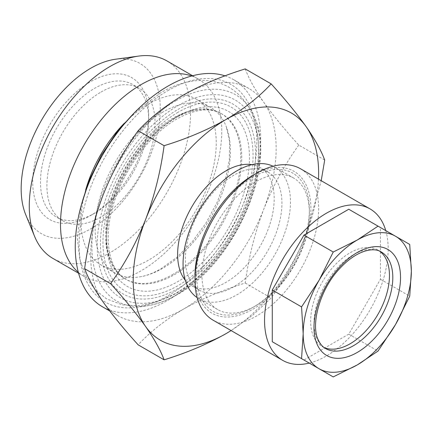 <?xml version="1.0" encoding="UTF-8"?>
<svg xmlns="http://www.w3.org/2000/svg" width="433" height="433" viewBox="0 0 433 433"><rect width="100%" height="100%" fill="white"/><g stroke="black" fill="none" stroke-linecap="round" stroke-linejoin="round"><path stroke-width="0.32" stroke-dasharray="2.17 1.62" d="M162.776 112.12A95.612 55.202 120 0 0 100.315 196.371A95.612 55.202 120 0 0 114.972 272.99A95.612 55.202 120 0 0 139.599 276.904A95.612 55.202 120 0 0 162.776 268.254A95.612 55.202 120 0 0 226.286 126.755A95.612 55.202 120 0 0 210.584 107.384A95.612 55.202 120 0 0 162.776 112.12M124.201 123.356A95.612 55.202 -60 0 1 148.649 103.963A95.612 55.202 -60 0 1 196.452 99.227A95.612 55.202 -60 0 1 211.109 175.841A95.612 55.202 -60 0 1 148.649 260.092A95.612 55.202 -60 0 1 100.84 264.828A95.612 55.202 -60 0 1 85.615 190.19M191.7 75.981A114.025 65.832 -60 0 1 198.141 78.941A114.025 65.832 -60 0 1 215.618 170.31A114.025 65.832 -60 0 1 141.131 270.787A114.025 65.832 -60 0 1 84.116 276.438A114.025 65.832 -60 0 1 78.335 272.335M166.911 60.912A114.025 65.832 -60 0 1 184.393 152.281A114.025 65.832 -60 0 1 109.901 252.758A114.025 65.832 -60 0 1 52.891 258.404M115.508 59.234A98.345 56.777 -60 0 1 159.084 123.654A98.345 56.777 -60 0 1 90.697 228.868A98.345 56.777 -60 0 1 25.736 214.73M90.697 215.482L94.562 213.252A76.489 44.161 -60 0 1 56.317 217.041A76.489 44.161 -60 0 1 44.594 155.75A76.489 44.161 -60 0 1 94.562 88.348A76.489 44.161 -60 0 1 132.807 84.559A76.489 44.161 -60 0 1 148.649 119.573A76.489 44.161 -60 0 1 94.562 213.252L90.697 215.488A81.951 47.316 120 0 0 90.697 215.482A81.951 47.316 120 0 0 148.649 115.113A81.951 47.316 120 0 0 90.697 81.658A81.951 47.316 120 0 0 32.746 182.028A81.951 47.316 120 0 0 90.697 215.488M101.008 92.067A76.489 44.161 -60 0 1 139.253 88.283A76.489 44.161 -60 0 1 150.976 149.574A76.489 44.161 -60 0 1 101.008 216.976A76.489 44.161 -60 0 1 62.763 220.765A76.489 44.161 -60 0 1 51.034 159.474A76.489 44.161 -60 0 1 101.008 92.067M178.006 288.524A109.668 63.321 -60 0 1 100.461 243.752A109.668 63.321 -60 0 1 178.006 109.435A109.668 63.321 -60 0 1 255.557 154.208A109.668 63.321 -60 0 1 178.006 288.524M206.048 296.183A75.943 43.847 120 0 0 217.691 309.579A75.943 43.847 120 0 0 255.659 305.817L255.659 305.817A75.943 43.847 120 0 0 309.357 212.809A75.943 43.847 120 0 0 305.27 191.44A75.943 43.847 120 0 0 293.628 178.044A75.943 43.847 120 0 0 255.659 181.806A75.943 43.847 120 0 0 206.048 296.183M200.847 297.26A79.769 46.055 120 0 0 252.959 307.381A79.769 46.055 120 0 0 309.357 209.686A79.769 46.055 120 0 0 305.065 187.24A79.769 46.055 120 0 0 231.368 194.541A79.769 46.055 120 0 0 200.847 297.26M300.524 168.773A87.417 50.472 -60 0 1 313.925 184.193A87.417 50.472 -60 0 1 291.16 283.999A87.417 50.472 -60 0 1 213.112 320.187M252.953 175.338A81.951 47.316 -60 0 1 306.494 185.73A81.951 47.316 -60 0 1 275.134 291.268A81.951 47.316 -60 0 1 199.418 298.765A81.951 47.316 -60 0 1 195.007 275.707M324.014 347.493A55.727 32.177 -60 0 1 322.195 346.573A55.727 32.177 -60 0 1 313.649 336.744A55.727 32.177 -60 0 1 328.165 273.12A55.727 32.177 -60 0 1 377.922 250.047A55.727 32.177 -60 0 1 379.627 251.162M298.759 145.071C284.714 164.535 273.034 185.936 263.713 209.274C254.81 232.922 248.65 257.511 245.23 283.041C222.356 290.11 201.751 298.819 183.413 309.162A131.123 75.705 -60 0 1 117.852 315.657A131.123 75.705 -60 0 1 103.119 301.99A131.123 75.705 -60 0 1 103.119 194.931A131.123 75.705 -60 0 1 183.413 95.038A131.123 75.705 -60 0 1 248.975 88.543A131.123 75.705 -60 0 1 263.713 102.21C273.061 115.324 284.746 129.608 298.759 145.071L324.696 160.042M225.041 75.856A131.123 75.705 -60 0 1 233.522 79.623A131.123 75.705 -60 0 1 253.624 184.696A131.123 75.705 -60 0 1 167.961 300.242A131.123 75.705 -60 0 1 102.399 306.737M167.961 90.578A125.662 72.549 -60 0 1 250.967 108.645A125.662 72.549 -60 0 1 167.961 295.782A125.662 72.549 -60 0 1 136.26 307.333A125.662 72.549 -60 0 1 80.581 225.014A125.662 72.549 -60 0 1 167.961 90.578M233.641 286.857A68.295 39.43 -60 0 1 199.494 290.24A68.295 39.43 -60 0 1 189.026 235.514A68.295 39.43 -60 0 1 233.641 175.338A68.295 39.43 -60 0 1 267.783 171.955A68.295 39.43 -60 0 1 278.257 226.675A68.295 39.43 -60 0 1 233.641 286.857M273.044 166.24A75.943 43.847 -60 0 1 274.733 167.133A75.943 43.847 -60 0 1 286.375 227.985A75.943 43.847 -60 0 1 236.759 294.905A75.943 43.847 -60 0 1 198.79 298.667A75.943 43.847 -60 0 1 197.172 297.655M251.984 164.648A68.295 39.43 -60 0 1 260.06 167.49A68.295 39.43 -60 0 1 270.528 222.216A68.295 39.43 -60 0 1 225.912 282.397A68.295 39.43 -60 0 1 191.765 285.78A68.295 39.43 -60 0 1 185.264 280.211M231.125 330.585L252.845 315.078L271.161 298.012C285.206 278.549 296.886 257.148 306.207 233.809A131.123 75.705 -60 0 1 231.07 330.552M318.488 179.143A131.123 75.705 -60 0 1 306.207 233.809L321.21 180.718M245.23 283.041L271.161 298.012M245.23 68.912C248.661 78.286 254.826 89.382 263.713 102.21A131.123 75.705 -60 0 1 263.713 209.274A131.123 75.705 -60 0 1 183.413 309.162C165.309 319.9 150.224 331.797 138.165 344.852M385.76 230.605A87.417 50.472 -60 0 1 370.069 309.86A87.417 50.472 -60 0 1 309.276 363.087M333.237 376.921L303.955 360.018L348.76 334.146L380.445 279.269L380.445 227.531L348.76 209.242M380.445 227.531L409.726 244.439M380.445 279.269L409.726 296.177M348.76 334.146L378.047 351.055M173.151 274.241A95.612 55.202 -60 0 1 125.343 278.976A95.612 55.202 -60 0 1 109.636 259.605A95.612 55.202 -60 0 1 173.151 118.106A95.612 55.202 -60 0 1 196.322 109.457A95.612 55.202 -60 0 1 220.954 113.37A95.612 55.202 -60 0 1 235.612 189.984A95.612 55.202 -60 0 1 173.151 274.241M178.006 112.315A106.139 61.28 120 0 0 102.957 242.312A106.139 61.28 120 0 0 178.006 285.639A106.139 61.28 120 0 0 253.061 155.647A106.139 61.28 120 0 0 178.006 112.315M377.922 250.047L381.262 251.979A55.727 32.177 120 0 0 331.51 275.047A55.727 32.177 120 0 0 316.994 338.671A55.727 32.177 120 0 0 325.535 348.505L322.195 346.573M176.074 100.672A119.037 68.728 -60 0 1 254.707 117.787A119.037 68.728 -60 0 1 176.074 295.057A119.037 68.728 -60 0 1 146.04 306.001A119.037 68.728 -60 0 1 93.301 228.023A119.037 68.728 -60 0 1 176.074 100.672M178.006 105.647A114.307 65.995 -60 0 1 258.831 152.313A114.307 65.995 -60 0 1 178.006 292.307A114.307 65.995 -60 0 1 97.181 245.641A114.307 65.995 -60 0 1 178.006 105.647M178.006 116.45A101.073 58.358 -60 0 1 249.478 157.715A101.073 58.358 -60 0 1 178.006 281.504A101.073 58.358 -60 0 1 106.534 240.245A101.073 58.358 -60 0 1 178.006 116.45M174.142 118.68A95.612 55.202 -60 0 1 221.95 113.944A95.612 55.202 -60 0 1 236.607 190.563A95.612 55.202 -60 0 1 174.142 274.814A95.612 55.202 -60 0 1 126.339 279.55A95.612 55.202 -60 0 1 111.682 202.936A95.612 55.202 -60 0 1 174.142 118.68M114.972 272.99L100.84 264.828M84.116 276.438L78.579 273.234M148.649 119.573L148.649 115.113M139.253 88.283L132.807 84.559M81.464 204.56L77.355 238.356L79.932 260.255L87.358 279.204L95.78 290.391L106.588 298.867L122.252 304.843L139.475 305.747L157.298 301.871L175.121 293.682C198.72 279.599 218.611 258.588 234.794 230.643C250.48 202.79 258.404 175.305 258.571 148.2C258.501 136.931 256.742 126.604 253.289 117.219C248.407 104.039 240.347 94.085 229.111 87.358C221.036 82.757 212.186 80.424 202.552 80.365C188.728 80.43 174.813 84.532 160.805 92.678L134.571 112.58M139.599 276.904C146.008 275.945 153.076 273.277 160.805 268.888L176.816 257.391L192.279 241.722L206.07 222.881L217.274 202.059L225.182 180.577L229.338 159.858L229.587 141.423L226.286 126.755M309.357 212.809L309.357 209.686M255.659 305.817L252.959 307.381M117.852 315.657L109.684 310.943M136.26 307.333L146.04 306.001C156.118 304.588 166.396 300.859 176.875 294.808C233.571 264.319 277.261 166.608 254.707 117.787L250.967 108.645M199.494 290.24L191.765 285.78M217.691 309.579L198.79 298.667M293.628 178.044L274.733 167.133M267.783 171.955L260.06 167.49M248.975 88.543L233.522 79.623M62.763 220.765L56.317 217.041M198.141 78.941L192.598 75.743M210.584 107.384L196.452 99.227M125.343 278.976L126.339 279.55C107.525 270.105 101.576 233.03 117.029 194.016C128.801 162.516 152.898 132.487 176.875 118.951C195.348 108.905 210.373 107.238 221.95 113.944L220.954 113.37M109.636 259.605L106.339 244.943L106.588 226.519L110.734 205.81L118.642 184.323L129.846 163.49L143.637 144.644L159.106 128.969L175.121 117.473C182.85 113.083 189.919 110.41 196.322 109.457"/><path stroke-width="0.65" d="M85.615 190.19A95.612 55.202 -60 0 1 124.201 123.356M78.335 272.335A114.025 65.832 -60 0 1 68.403 179.484A114.025 65.832 -60 0 1 141.131 84.587A114.025 65.832 -60 0 1 191.7 75.981M78.579 273.234L52.891 258.404A114.025 65.832 -60 0 1 34.58 236.364A114.025 65.832 -60 0 1 109.901 66.558A114.025 65.832 -60 0 1 138.668 56.079A114.025 65.832 -60 0 1 166.911 60.912L192.598 75.743M34.58 236.364L25.736 214.73A98.345 56.777 -60 0 1 90.697 68.273A98.345 56.777 -60 0 1 115.508 59.234L138.668 56.079M319.018 368.716A76.489 44.161 -60 0 1 307.295 355.222A76.489 44.161 -60 0 1 303.176 333.697L301.557 358.632L333.237 376.921L357.263 364.927L378.047 351.055L395.508 324.555L409.726 296.177L411.35 271.247L409.726 244.439L378.047 226.145L357.263 240.017L333.237 252.017L319.018 280.389L301.557 306.894L303.176 333.697A76.489 44.161 -60 0 1 319.018 280.389A76.489 44.161 -60 0 1 357.263 240.017A76.489 44.161 -60 0 1 395.508 236.229A76.489 44.161 -60 0 1 411.35 271.247A76.489 44.161 -60 0 1 395.508 324.555A76.489 44.161 -60 0 1 357.263 364.927A76.489 44.161 -60 0 1 319.018 368.716M309.276 363.087A87.417 50.472 -60 0 1 282.652 360.332A87.417 50.472 -60 0 1 269.25 344.912A87.417 50.472 -60 0 1 292.015 245.11A87.417 50.472 -60 0 1 370.063 208.923A87.417 50.472 -60 0 1 383.465 224.343A87.417 50.472 -60 0 1 385.76 230.605M282.652 360.332L213.112 320.187A87.417 50.472 -60 0 1 199.71 304.767A87.417 50.472 -60 0 1 195.007 280.167A87.417 50.472 -60 0 1 256.818 173.103A87.417 50.472 -60 0 1 300.524 168.773L370.063 208.923M195.007 280.167L195.007 275.707A81.951 47.316 -60 0 1 252.953 175.338L256.818 173.103M379.627 251.162A55.727 32.177 -60 0 1 386.463 259.881A55.727 32.177 -60 0 1 372.975 322.092A55.727 32.177 -60 0 1 324.014 347.493M109.684 310.943L102.399 306.737A131.123 75.705 -60 0 1 82.302 201.664A131.123 75.705 -60 0 1 167.961 86.118A131.123 75.705 -60 0 1 225.041 75.856M197.172 297.655A75.943 43.847 -60 0 1 187.608 236.31A75.943 43.847 -60 0 1 236.759 170.894A75.943 43.847 -60 0 1 273.044 166.24M185.264 280.211A68.295 39.43 -60 0 1 183.538 224.359A68.295 39.43 -60 0 1 225.912 170.873A68.295 39.43 -60 0 1 251.984 164.648M225.912 119.573C207.32 130.03 186.715 138.739 164.102 145.699C160.665 171.284 154.505 195.873 145.612 219.466A131.123 75.705 -60 0 1 225.912 119.573A131.123 75.705 -60 0 1 306.207 126.745C296.859 113.635 285.179 99.346 271.161 83.888C258.918 97.089 243.833 108.986 225.912 119.573M145.612 326.525A131.123 75.705 -60 0 1 145.612 219.466C136.265 242.853 124.585 264.26 110.567 283.669C124.612 299.165 136.292 313.449 145.612 326.525C154.516 339.38 160.681 350.481 164.102 359.823C186.715 352.863 207.32 344.154 225.912 333.702A131.123 75.705 -60 0 1 145.612 326.525M231.07 330.552A131.123 75.705 -60 0 1 225.912 333.702L231.125 330.585M321.21 180.718L324.696 160.042C321.259 150.673 315.1 139.572 306.207 126.745A131.123 75.705 -60 0 1 318.488 179.143M110.567 283.669L84.635 268.693C88.056 278.04 94.215 289.136 103.119 301.99C112.439 315.072 124.125 329.356 138.165 344.852L164.102 359.823M84.635 268.693C88.072 243.108 94.232 218.519 103.119 194.931C112.466 171.538 124.152 150.137 138.165 130.728L164.102 145.699M138.165 130.728C150.224 117.668 165.309 105.771 183.413 95.038C201.751 84.689 222.356 75.981 245.23 68.912L271.161 83.888M378.047 226.145L348.76 209.242L303.955 235.108L272.27 289.986L272.27 341.724L303.955 360.018M272.27 289.986L301.557 306.894M272.27 341.724L301.557 358.632M303.955 235.108L333.237 252.017M317.286 344.673A61.194 35.327 -60 0 1 340.706 265.873A61.194 35.327 -60 0 1 397.24 260.271A61.194 35.327 -60 0 1 373.82 339.071A61.194 35.327 -60 0 1 317.286 344.673M389.808 261.808A55.727 32.177 120 0 0 381.262 251.979C373.571 246.815 356.852 250.344 340.565 267.659C320.193 288.264 310.185 324.69 318.401 340.186C320.231 344.094 322.607 346.865 325.535 348.505A55.727 32.177 120 0 0 375.292 325.437A55.727 32.177 120 0 0 389.808 261.808M134.571 112.58L116.85 132.222L101.614 154.873L89.615 179.397L81.464 204.56"/></g></svg>
